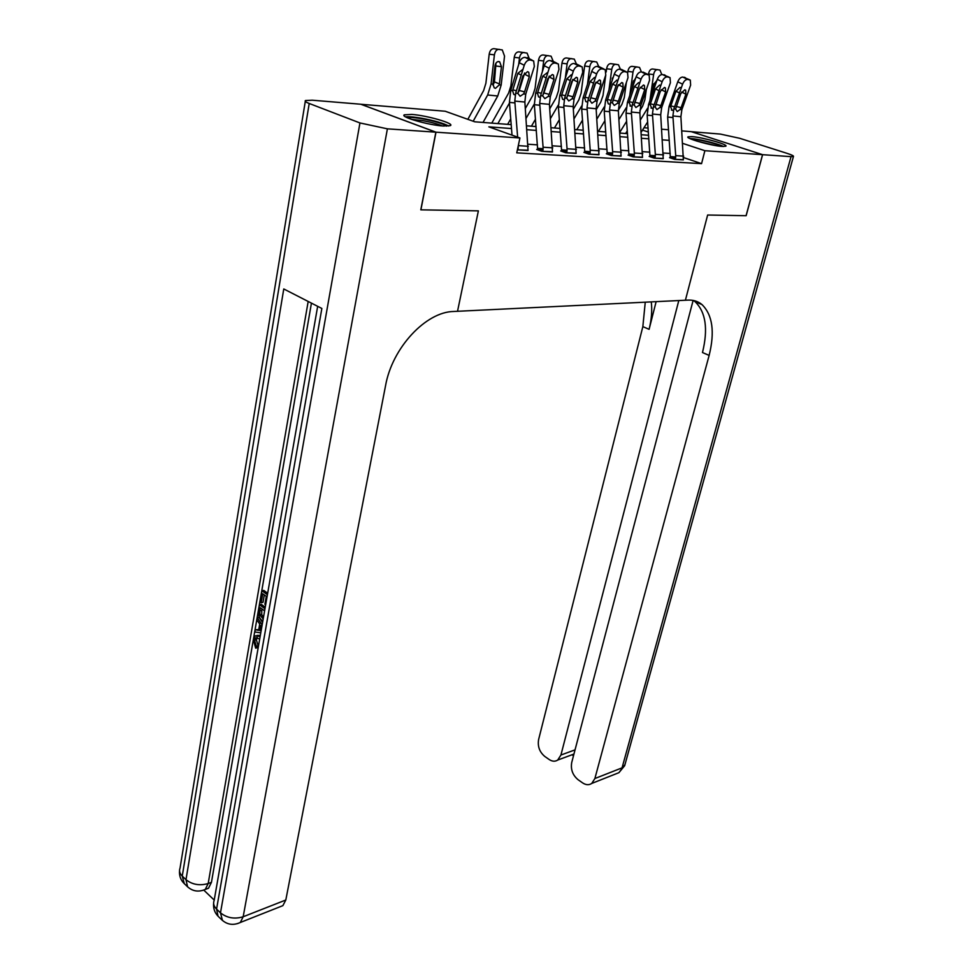 <?xml version="1.0" encoding="UTF-8"?>
<svg xmlns="http://www.w3.org/2000/svg" width="973" height="973" viewBox="0 0 973 973"><rect width="100%" height="100%" fill="white"/><g stroke="black" fill="none" stroke-linecap="round" stroke-linejoin="round"><path stroke-width="1.46" d="M722.148 146.437C711.555 145.841 684.664 138.239 688.057 136.828L691.925 136.609C702.591 137.278 728.959 144.722 725.797 146.205L722.148 146.437M443.372 126.028C428.351 125.128 399.648 116.869 404.318 114.826L411.761 114.425C426.831 115.434 454.817 123.462 450.45 125.59L443.372 126.028M360.886 104.269L445.22 111.238L474.739 121.795L511.19 124.629M644.004 127.743L648.103 128.083M661.725 129.214L668.536 129.774M681.903 130.893L691.244 131.659L762.54 154.671L704.878 150.706L682.778 143.408M511.506 128.545L488.86 126.855L519.935 137.971L516.76 152.846L701.569 163.646L683.691 157.614M670.227 153.466L663.428 153.029M649.83 152.141L642.679 151.679M628.789 150.779L621.261 150.292M607.067 149.368L599.125 148.857M584.639 147.908L576.259 147.373M561.445 146.412L552.628 145.841M537.473 144.855L528.169 144.247M517.405 149.842L528.108 150.207M537.607 149.793L543.056 149.854L536.682 149.465L541.839 151.326L552.542 151.703M561.567 151.265L567.004 151.338L560.679 150.949L565.812 152.773L576.174 153.15M584.749 152.676L590.173 152.761L583.897 152.372L589.006 154.184L599.015 154.537M607.176 154.05L612.576 154.148L606.349 153.758L611.433 155.534L621.139 155.887M628.886 155.376L634.262 155.485L628.084 155.096L633.155 156.86L642.545 157.2M649.928 156.665L655.279 156.775L649.149 156.398L654.197 158.125L663.294 158.465M670.312 157.918L675.639 158.027L669.558 157.662L674.581 159.365L683.399 159.694M762.54 154.671L746.072 215.714L707.639 215.021L685.406 300.231L453.759 311.469C425.894 311.774 392.18 347.835 385.576 385.576L285.807 900.013L282.875 905.644L279.883 906.836M420.908 209.827L478.375 210.873L420.908 209.827L435.989 132.182L360.898 104.245M701.569 163.646L704.878 150.706M519.935 137.971L435.989 132.182M478.375 210.873L457.529 311.287L478.375 210.873M669.29 140.367L662.491 139.857M648.869 138.835L641.706 138.3M627.804 137.266L620.251 136.694M606.045 135.636L598.091 135.04M583.581 133.946L575.201 133.325M560.363 132.206L551.521 131.55M536.342 130.406L527.025 129.713M648.383 132.048L642.521 130.114M526.721 125.833L536.05 126.551M551.229 127.731L560.071 128.424M574.909 129.567L583.301 130.224M597.823 131.343L605.778 131.963M619.983 133.07L627.536 133.654M641.45 134.736L648.614 135.296M528.327 146.291L518.305 145.622L518.025 149.878L528.047 150.487L524.861 102.043L525.736 94.162L534.335 66.468L533.654 60.946L530.103 59.937C527.536 59.985 525.578 61.761 524.252 65.264L519.241 62.686C520.567 59.183 522.513 57.407 525.079 57.358L530.103 59.937M523.036 69.205L517.879 73.328L512.601 90.708L513.78 94.442L514.863 94.855M517.843 93.201L519.266 90.501L524.593 91.863L529.312 76.648L524.338 74.057L519.266 90.501M512.017 135.138L509.426 102.396L510.716 90.525L519.241 62.686M532.122 60.18L525.079 57.358M527.098 57.614L532.195 60.192M524.338 74.057L524.569 72.999M517.636 137.144L514.79 101.095L515.666 93.165L524.252 65.264M524.593 91.863L523.583 93.955L520.105 96.23L517.843 93.384L522.854 75.93L527.524 71.661L528.765 72.282L529.312 76.648M473.182 121.248L487.655 95.001L491.073 83.994L494.406 54.853L489.188 54.208C489.857 50.56 491.438 48.723 493.943 48.674L502.287 49.939L504.537 56.118L501.168 85.04L497.75 95.974L483.034 122.44M467.843 119.338L483.63 90.574L485.892 83.252L489.188 54.208M499.307 84.846L495.452 88.373L494.235 87.838L492.958 84.189L494.989 65.969C495.525 63.063 496.789 61.579 498.784 61.53L499.684 61.834L501.46 66.723L499.307 84.846L501.168 85.04M499.173 49.307C496.668 49.355 495.075 51.204 494.406 54.853M493.031 85.247L494.442 81.902L495.975 63.148M552.773 147.847L543.092 147.227L542.812 151.387L552.482 151.97L549.429 104.354L550.317 96.607L558.964 69.411L558.332 63.963L554.938 63.002C552.457 63.05 550.548 64.802 549.21 68.244L544.223 65.702C545.549 62.26 547.458 60.521 549.94 60.472L554.938 63.002M547.981 72.16L542.776 76.149L537.473 93.226L538.604 96.899L539.626 97.288M542.691 95.427L543.919 92.994L549.234 94.357L553.978 79.409L549.015 76.855L543.919 92.994M537.668 149.526L534.347 104.707L535.661 93.043L544.223 65.702M556.884 63.245L549.94 60.472M551.886 60.715L556.945 63.245M549.015 76.855L549.222 76.064M543.092 147.227L539.699 103.442L540.587 95.646L549.21 68.244M549.234 94.357L548.237 96.4L544.844 98.638L542.691 95.853L547.738 78.716L552.299 74.52L553.479 75.091L553.978 79.409M576.417 149.343L567.052 148.747L566.76 152.834L576.113 153.406L573.17 106.58L574.07 98.966L582.754 72.245L582.182 66.869L578.935 65.969C576.527 66.018 574.666 67.745 573.328 71.126L568.366 68.609C569.692 65.24 571.552 63.525 573.961 63.464L578.935 65.969M572.075 75.03L571.297 74.763L566.845 78.874L561.518 95.646L562.589 99.282L563.562 99.647M566.736 97.531L567.758 95.415L573.048 96.765L577.816 82.073L572.878 79.555L567.758 95.415M561.628 151.01L558.417 106.933L559.767 95.476L568.366 68.609M580.82 66.2L573.961 63.464M575.846 63.707L580.857 66.2M567.052 148.747L563.768 105.704L564.668 98.042L573.328 71.126M573.048 96.765L572.063 98.772L568.767 100.973L566.7 98.237L571.796 81.404L576.247 77.281L577.366 77.816L577.816 82.073M599.271 150.791L590.222 150.219L589.918 154.233L598.967 154.78L596.133 108.745L597.045 101.253L605.753 74.994L605.242 69.691L602.129 68.828C599.794 68.888 597.969 70.579 596.644 73.912L591.706 71.43C593.019 68.11 594.844 66.419 597.179 66.371L602.129 68.828M595.367 77.828L594.479 77.463L590.112 81.501L584.761 97.993L585.795 101.569L586.707 101.922M584.809 152.433L581.708 109.098L583.07 97.823L591.706 71.43M603.953 69.059L597.179 66.371M598.991 66.59L603.978 69.059M590.489 98.577L590.818 97.762L596.084 99.088L600.864 84.651L595.95 82.17L590.818 97.762M590.222 150.219L587.035 107.881L587.947 100.353L596.644 73.912M596.084 99.088L595.099 101.058L591.888 103.235L589.918 100.547L595.038 84.006L599.404 79.944L600.463 80.455L600.864 84.651M497.884 123.595L509.475 103.004M518.694 64.473L519.46 57.966L514.255 57.31C514.924 53.734 516.468 51.922 518.901 51.861L527.086 53.101L529.3 58.708M491.779 123.121L508.624 93.055L510.898 85.855L514.255 57.31M524.106 52.506C521.686 52.554 520.141 54.379 519.46 57.966M507.626 124.349L510.74 118.876M526.125 118.28L534.299 104.05M542.387 71.564L543.688 60.971L538.495 60.314C539.164 56.799 540.672 55.011 543.019 54.962L551.071 56.166L553.223 61.311M525.359 108.441L532.79 95.439L535.077 88.373L538.495 60.314M548.213 55.595C545.865 55.656 544.357 57.443 543.688 60.971M531.428 126.198L535.478 119.217M550.511 118.451L558.332 105.072M565.301 78.168L567.113 63.877L561.944 63.221C562.601 59.767 564.072 58.003 566.347 57.942L574.277 59.122L576.344 63.829M549.757 108.757L556.167 97.762L558.466 90.805L561.944 63.221M571.528 58.575C569.254 58.648 567.782 60.411 567.113 63.877M572.756 79.433L572.659 80.236M554.464 127.986L559.39 119.63M621.394 152.202L612.637 151.642L612.321 155.595L621.078 156.13L618.354 110.825L619.278 103.466L628.011 77.645L627.549 72.416L624.557 71.601C622.306 71.661 620.519 73.328 619.193 76.599L614.279 74.155C615.593 70.895 617.381 69.229 619.631 69.168L624.557 71.601M617.879 80.54L616.894 80.078L612.625 84.055L607.261 100.268L608.234 103.795L609.098 104.123M607.237 153.819L604.233 111.177L605.62 100.097L614.279 74.155M626.32 71.82L619.631 69.168M621.394 69.387L626.344 71.82M612.808 100.827L613.124 100.024L618.378 101.338L623.158 87.144L618.39 84.748M618.086 85.235L613.124 100.024M612.637 151.642L609.548 109.998L610.472 102.591L619.193 76.599M618.378 101.338L617.393 103.284L614.267 105.425L612.382 102.785L617.527 86.512L621.796 82.523L622.805 83.009L623.158 87.144M574.082 118.718L581.635 106.033M587.485 84.335L589.796 66.687L584.627 66.03C585.296 62.637 586.731 60.91 588.933 60.837L596.729 61.992L598.736 66.565M573.365 109.183L578.801 100L581.1 93.165L584.627 66.03M594.089 61.469C591.888 61.542 590.453 63.269 589.796 66.687M594.807 84.7L594.6 86.256M576.782 129.713L582.535 120.117M407.383 117.782C409.791 117.161 414.875 117.514 422.623 118.84C434.907 121.199 442.934 123.632 446.716 126.149M442.399 125.943C437.497 123.912 430.917 122.136 422.659 120.616L411.457 119.363M448.76 126.052C443.481 123.255 434.554 120.664 421.99 118.292C414.328 116.967 408.842 116.48 405.522 116.845M691.304 139.175C696.376 138.725 717.575 143.749 721.893 146.412M716.128 145.658L696.753 141.073M723.511 146.509C717.673 143.481 696.413 138.446 689.833 138.531M257.346 637.656L256.361 639.833L258.161 645.89L257.468 647.714L255.656 648.152L253.357 639.565L255.133 635.819L260.132 636.561M256.957 635.393L260.326 635.43M260.776 632.851L254.817 631.964L255.206 629.738L258.599 630.37L259.706 623.997L256.884 619.983L257.273 617.733L259.098 617.332L262.576 622.489M255.206 629.738L258.733 629.64M265.653 604.865L264.899 604.318L266.286 596.34L262.734 593.785L261.19 602.713L260.022 601.861L261.932 590.793L263.756 590.416L267.672 593.238M264.303 594.917L263.014 602.323L261.19 602.713M311.433 303.126L211.445 882.353L208.526 888.215L205.656 889.286M203.892 890.21L214.218 900.086M262.819 621.115L262.515 620.896C259.268 618.5 257.967 614.924 258.587 610.156L259.511 604.768L261.336 604.379L265.24 607.225M435.868 132.182L360.776 104.233L312.272 100.207L305.437 100.535C304.573 101.168 305.838 102.141 309.219 103.479L359.949 122.951L387.4 128.837L435.868 132.182L420.798 209.827M387.4 128.837L243.177 916.761C234.602 919.339 227.037 918.038 220.482 912.844L216.565 909.074L321.856 308.465L283.763 288.957L185.989 879.677L182.255 876.089C179.701 873.535 178.959 870.896 180.029 868.184L305.303 101.326M261.932 590.793L267.417 594.746M259.511 604.768L264.972 608.745M264.595 610.886L260.326 607.748L259.779 610.849L259.888 614.936L263.184 618.986M261.871 608.891L261.701 614.535L263.476 617.32M259.779 610.849L261.603 610.46M259.888 614.936L261.701 614.535M257.273 617.733L262.151 624.946M261.798 626.965L260.764 625.505L259.876 630.601L261.129 630.832M259.876 630.601L261.214 630.297M259.706 638.957L255.777 637.874L254.549 640.246L256.361 639.833M254.549 640.246L256.349 646.315L258.161 645.89M256.349 646.315L255.656 648.152M762.613 154.683L746.145 215.714L707.639 215.021L685.406 300.231L688.118 300.098C693.481 299.879 698.103 301.362 701.971 304.549C712.564 314.936 714.96 331.89 709.135 355.413L594.88 778.534L622.051 767.855L791.037 156.641L762.613 154.683L691.304 131.683L720.373 134.079L739.723 138.3L787.339 153.442C791.852 154.914 793.895 155.923 793.445 156.471L791.037 156.641M678.801 300.548L560.922 755.036L557.699 760.059C555.096 761.737 552.25 761.543 549.149 759.499L544.771 756.435C539.553 752.032 537.497 746.425 538.604 739.589L642.849 326.612L645.257 302.177M651.278 301.885C652.287 310.387 651.557 319.533 649.1 329.336L656.13 301.642M693.129 300.414L571.723 762.504C570.543 769.436 572.659 775.165 578.071 779.714L582.62 782.9C585.941 785.089 588.981 785.272 591.742 783.435L594.88 778.534M693.408 300.462L695.148 301.752C705.802 312.138 708.247 329.069 702.482 352.53L709.135 355.413M572.209 754.695L573.681 754.318M642.812 153.564L634.335 153.016L634.007 156.908L642.496 157.419L639.857 112.856L640.806 105.607L649.55 80.224L649.149 75.055L646.267 74.289C644.09 74.349 642.338 75.991 641.025 79.202L636.123 76.794C637.437 73.583 639.176 71.953 641.365 71.88L639.553 67.453L637.108 66.979C635.041 67.052 633.666 68.742 633.009 72.038L627.889 71.394C628.546 68.11 629.908 66.432 631.988 66.359L637.108 66.979M639.675 83.131L638.592 82.608L634.42 86.524L629.032 102.457L630.784 106.252M628.947 155.157L626.04 113.209L627.439 102.299L636.123 76.794M643.08 72.099L647.982 74.495L641.365 71.88L646.267 74.289M634.335 153.016L631.343 112.053L632.28 104.756L641.025 79.202M634.749 102.226L639.954 103.515L638.981 105.425L635.928 107.529L634.128 104.95L639.285 88.957L643.481 85.016L644.418 85.478L644.746 89.565L640.112 87.254M639.954 103.515L644.746 89.565M663.562 154.877L655.34 154.354L655.024 158.185L663.233 158.672L660.703 114.802L661.652 107.687L670.409 82.705L670.056 77.621L667.296 76.879C665.179 76.952 663.452 78.57 662.151 81.72L657.274 79.348C658.575 76.186 660.29 74.58 662.418 74.507L667.296 76.879M660.789 85.624L659.609 85.052L655.51 88.908L650.122 104.585L651.788 108.307M649.976 156.446L647.167 115.167L648.577 104.439L657.274 79.348M668.95 77.086L662.418 74.507M664.072 74.714L665.179 75.249M655.34 154.354L652.445 114.036L653.394 106.86L662.151 81.72M655.802 104.379L660.849 105.619L659.889 107.504L656.909 109.584L655.182 107.042L660.363 91.304L664.462 87.436L665.362 87.874L665.654 91.9L661.154 89.686M660.849 105.619L665.654 91.9M683.678 156.154L675.712 155.644L675.371 159.414L683.35 159.9L680.893 116.699L681.866 109.694L690.623 85.125L690.307 80.102L687.656 79.397C685.6 79.47 683.922 81.063 682.608 84.165L677.767 81.817C679.069 78.716 680.747 77.122 682.803 77.062L687.656 79.397M681.246 88.032L679.981 87.424L675.955 91.231L670.555 106.653L672.136 110.314M670.361 157.711L667.636 117.064L669.059 106.507L677.767 81.817M689.261 79.591L682.803 77.062M684.408 77.256L685.454 77.767M675.712 155.644L672.89 115.957L673.851 108.891L682.608 84.165M676.211 106.471L681.1 107.662L680.139 109.523L677.232 111.567L675.59 109.073L680.784 93.59L684.81 89.784L685.661 90.185L685.904 94.162L681.538 92.034M681.1 107.662L685.904 94.162M596.899 119.071L604.233 106.957M608.952 90.088L611.737 69.399L606.605 68.755C607.261 65.41 608.66 63.707 610.801 63.646L618.475 64.765L620.409 69.265M596.194 109.669L600.718 102.177L603.029 95.451L605.778 74.945M606.167 71.99L606.605 68.755M615.945 64.267C613.805 64.34 612.406 66.055 611.737 69.399M613.635 76.076L611.603 82.17M615.945 91.219L615.86 91.888M612.212 80.333L612.358 78.01M598.407 131.391L604.938 120.676M618.986 119.497L626.186 107.784M629.762 95.463L633.009 72.038M618.317 110.229L621.966 104.281L624.277 97.653L626.357 82.559M627.719 72.598L627.889 71.394M605.024 131.902L605.692 130.82M635.673 78.095L633.143 82.06L632.341 87.911M632.693 86.852L633.435 80.832M619.923 132.121L626.636 121.284M640.38 119.983L647.568 108.283M649.94 100.511L653.613 74.593L648.517 73.96C649.173 70.713 650.511 69.059 652.518 68.986L659.974 70.068L661.774 74.532M639.833 110.679L642.557 106.312L644.868 99.805L646.303 89.65M648.419 74.605L648.517 73.96M625.627 133.508L627.33 130.771M657.614 69.606C655.607 69.691 654.282 71.345 653.613 74.593M656.884 80.467L653.698 84.456L652.445 93.286M652.567 92.934L653.844 83.727M641.256 132.109L647.653 121.941M514.936 102.907L509.426 102.396M512.601 90.708L510.716 90.525M517.843 93.384L515.666 93.165M525.736 94.162L523.583 93.955M524.861 102.043L514.79 101.095M517.879 73.328L521.224 75.079M516.408 90.769L512.807 89.844M491.073 83.994L492.958 84.189M487.655 95.001L497.75 95.974M501.46 66.723L496.266 66.042M494.442 81.902L499.465 83.946M539.833 105.218L534.347 104.707M537.473 93.226L535.661 93.043M542.691 95.853L540.587 95.646M550.317 96.607L548.237 96.4M549.429 104.354L539.699 103.442M543.141 148.687L537.741 148.346M542.776 76.149L546.169 77.901M541.329 93.299L537.692 92.362M563.902 107.444L558.417 106.933M561.518 95.646L559.767 95.476M566.7 98.237L564.668 98.042M574.07 98.966L572.063 98.772M573.17 106.58L563.768 105.704M567.089 150.183L561.713 149.842M566.845 78.874L570.275 80.625M565.41 95.743L561.737 94.807M587.169 109.596L581.708 109.098M584.761 97.993L583.07 97.823M589.918 100.547L587.947 100.353M597.045 101.253L595.099 101.058M596.133 108.745L587.035 107.881M590.246 151.63L584.895 151.289M590.112 81.501L593.579 83.264M588.689 98.103L584.98 97.166M520.093 84.882L520.896 85.21M544.892 87.752L545.5 87.996M609.67 111.688L604.233 111.177M607.261 100.268L605.62 100.097M612.382 102.785L610.472 102.591M619.278 103.466L617.393 103.284M618.354 110.825L609.548 109.998M612.662 153.029L607.322 152.688M612.625 84.055L616.104 85.806M611.214 100.389L607.48 99.453M309.219 103.479L182.255 876.089L184.286 883.618M222.452 920.446L220.482 912.844L359.949 122.951M237.424 923.657L240.307 922.489L243.177 916.761L285.807 900.013M308.173 301.46L208.186 883.545L211.445 882.353M213.622 903.212C213.16 908.32 214.644 912.65 218.049 916.201L216.565 909.074C213.78 906.277 212.978 903.394 214.157 900.439L317.66 306.313M282.875 905.644L240.307 922.489C233.447 925.603 227.329 924.764 221.953 919.971L218.487 916.639M208.186 883.545C199.672 885.929 192.277 884.639 185.989 879.677L187.558 886.768C192.703 891.377 198.601 892.265 205.279 889.419L208.186 883.545M202.493 890.477L208.526 888.215M188.069 887.267L183.836 883.18C180.577 879.787 179.154 875.664 179.543 870.799M649.1 329.336L642.849 326.612M560.922 755.036L575.043 749.855M624.97 764.62L618.913 772.684L615.848 773.9M631.465 113.707L626.04 113.209M629.032 102.457L627.439 102.299M634.128 104.95L632.28 104.756M640.806 105.607L638.981 105.425M639.857 112.856L631.343 112.053M634.36 154.379L629.032 154.05M634.42 86.524L637.923 88.263M633.022 102.603L629.251 101.666M652.567 115.665L647.167 115.167M650.122 104.585L648.577 104.439M655.182 107.042L653.394 106.86M661.652 107.687L659.889 107.504M660.703 114.802L652.445 114.036M655.364 155.692L650.073 155.364M655.51 88.908L659.037 90.659M654.136 104.743L650.341 103.807M673.012 117.563L667.636 117.064M670.555 106.653L669.059 106.507M675.59 109.073L673.851 108.891M681.866 109.694L680.139 109.523M680.893 116.699L672.89 115.957M675.724 156.969L670.458 156.629M675.955 91.231L679.495 92.958M674.593 106.811L670.786 105.887M634.299 82.133L633.374 82.012M646.437 110.302L647.252 110.375M655.449 84.615L653.783 84.396M528.765 72.282L527.621 71.686M515.228 94.819L513.78 94.442M499.684 61.834L497.884 61.603M553.479 75.091L552.384 74.532M540.137 97.3L538.604 96.899M577.366 77.816L576.32 77.293M564.218 99.696L562.589 99.282M600.463 80.455L599.465 79.956M587.485 102.007L585.795 101.569M622.805 83.009L621.844 82.535M610.01 104.245L608.234 103.795M257.006 637.583L255.777 637.874M695.148 301.752L701.971 304.549M557.699 760.059L573.936 754.051M591.742 783.435L618.913 772.684L624.666 765.702L793.445 156.471M571.99 754.78L573.486 755.802M644.418 85.478L643.506 85.028M631.805 106.398L629.969 105.935M665.362 87.874L664.498 87.448M652.919 108.49L651.01 108.015M685.661 90.185L684.822 89.784M673.365 110.521L671.406 110.034"/></g></svg>
